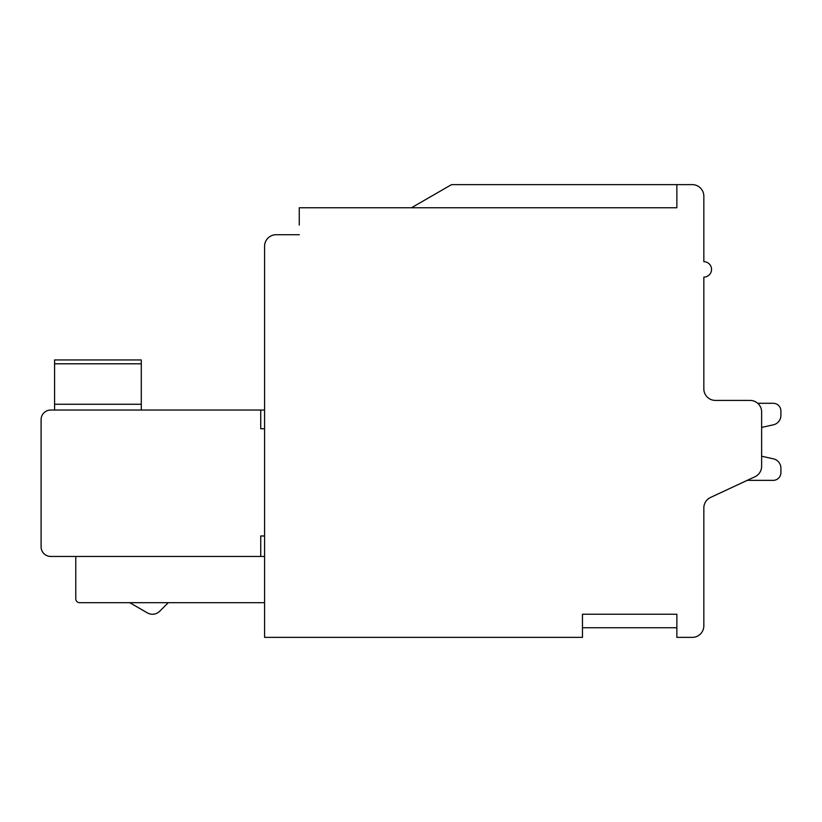 <?xml version="1.0" encoding="UTF-8"?>
<svg xmlns="http://www.w3.org/2000/svg" width="822" height="822" viewBox="0 0 822 822"><rect width="100%" height="100%" fill="white"/><g stroke="black" fill="none" stroke-linecap="round" stroke-linejoin="round"><path stroke-width="1.23" d="M676.866 184.631L451.525 184.631L411.483 207.75L676.866 207.75L676.866 184.631L692.278 184.631A11.559 11.559 0 0 1 703.838 196.191L703.838 261.694A7.706 7.706 0 0 1 711.544 269.4A7.706 7.706 0 0 1 703.838 277.106L703.838 388.847A11.559 11.559 0 0 0 715.397 400.406L750.075 400.406A11.559 11.559 0 0 1 761.634 411.966L761.634 466.269A11.559 11.559 0 0 1 754.956 476.75L710.516 497.474A11.559 11.559 0 0 0 703.838 507.945L703.838 625.809A11.559 11.559 0 0 1 692.278 637.369L676.866 637.369L676.866 614.25L582.459 614.25L582.459 637.369L264.581 637.369L264.581 246.281L264.581 410.034L260.728 410.034L260.728 428.704L264.581 428.786M757.72 403.294L773.194 403.294A7.706 7.706 0 0 1 780.9 411L780.9 415.418A9.638 9.638 0 0 1 773.348 424.82L761.634 427.419L761.634 456.231L773.348 458.83A9.638 9.638 0 0 1 780.9 468.232L780.9 472.65A7.706 7.706 0 0 1 773.194 480.356L747.219 480.356L773.194 480.356M264.581 535.975L260.728 535.975L260.728 556.453L50.728 556.453A9.628 9.628 0 0 1 41.1 546.825L41.1 419.672A9.628 9.628 0 0 1 50.728 410.034L260.728 410.034M260.728 556.453L264.581 556.453M141.281 410.034L141.281 359.944L54.581 359.944L54.581 410.034M676.866 207.75L299.259 207.75L299.259 225.084M264.581 246.281A11.559 11.559 0 0 1 276.141 234.722L299.259 234.722L276.141 234.722M703.838 388.847A11.559 11.559 0 0 0 715.397 400.406L750.075 400.406L715.397 400.406A11.559 11.559 0 0 1 703.838 388.847A11.559 11.559 0 0 0 715.397 400.406M710.516 497.474A11.559 11.559 0 0 0 703.838 507.945M761.634 456.231L761.634 427.419L761.634 456.231L773.348 458.83L761.634 456.231M773.194 403.294A7.706 7.706 0 0 1 780.9 411M75.778 556.453L75.778 598.837L75.778 556.453M159.674 611.27L168.253 602.69L159.674 611.27A10.193 10.193 0 0 1 147.374 612.883L129.722 602.69M264.581 602.69L79.631 602.69A3.853 3.853 0 0 1 75.778 598.837M54.581 404.26L141.281 404.26M141.281 363.797L54.581 363.797M582.459 627.741L676.866 627.741"/></g></svg>
